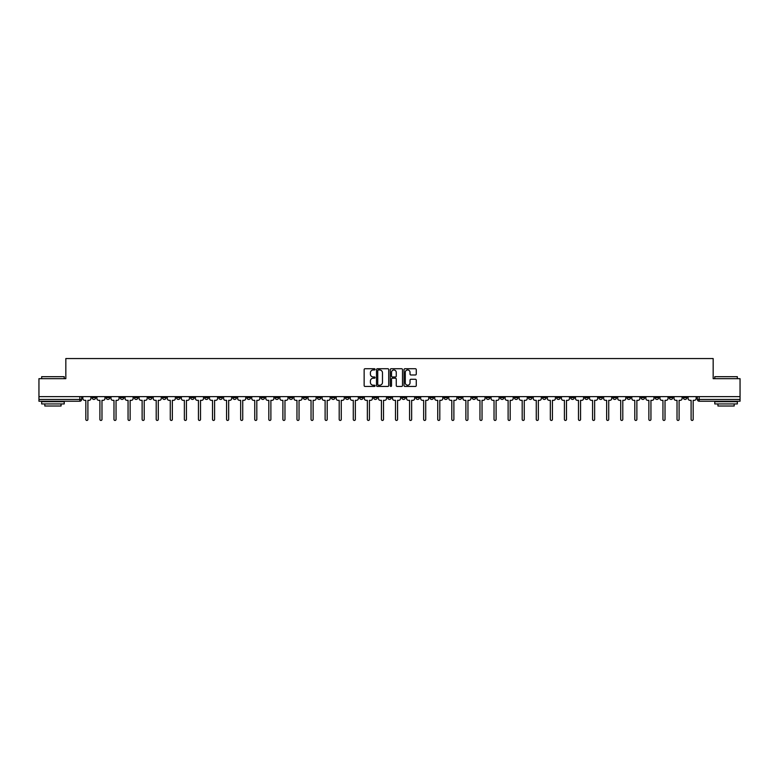 <?xml version="1.0" encoding="UTF-8"?>
<svg xmlns="http://www.w3.org/2000/svg" width="779" height="779" viewBox="0 0 779 779"><rect width="100%" height="100%" fill="white"/><g stroke="black" fill="none" stroke-linecap="round" stroke-linejoin="round"><path stroke-width="1.17" d="M375.059 369.353A0.623 0.623 0 0 0 374.446 368.73L365.03 368.73A0.886 0.886 0 0 0 364.144 369.616L364.144 385.556A0.886 0.886 0 0 0 365.03 386.442L374.446 386.442A0.623 0.623 0 0 0 375.059 385.829A0.623 0.623 0 0 0 374.446 385.206L373.229 385.206A2.834 2.834 0 0 1 370.395 382.372L370.395 381.048A2.834 2.834 0 0 1 373.229 378.214L374.446 378.214A0.623 0.623 0 0 0 375.059 377.591A0.623 0.623 0 0 0 374.446 376.968L373.229 376.968A2.834 2.834 0 0 1 370.395 374.134L370.395 372.81A2.834 2.834 0 0 1 373.229 369.976L374.446 369.976A0.623 0.623 0 0 0 375.059 369.353M556.605 396.628L556.605 397.621L560.218 397.621A1.801 1.801 0 0 1 558.416 399.423A1.801 1.801 0 0 1 556.605 397.621L556.605 396.628M472.152 396.628L472.152 397.621L475.765 397.621A1.801 1.801 0 0 1 473.953 399.423A1.801 1.801 0 0 1 472.152 397.621L472.152 396.628M458.071 396.628L458.071 397.621L461.684 397.621A1.801 1.801 0 0 1 459.883 399.423A1.801 1.801 0 0 1 458.071 397.621L458.071 396.628M373.618 396.628L373.618 397.621L377.231 397.621A1.801 1.801 0 0 1 375.42 399.423A1.801 1.801 0 0 1 373.618 397.621L373.618 396.628M359.547 396.628L359.547 397.621L363.15 397.621A1.801 1.801 0 0 1 361.349 399.423A1.801 1.801 0 0 1 359.547 397.621L359.547 396.628M345.467 396.628L345.467 397.621L349.08 397.621A1.801 1.801 0 0 1 347.268 399.423A1.801 1.801 0 0 1 345.467 397.621L345.467 396.628M317.316 396.628L317.316 397.621L320.929 397.621A1.801 1.801 0 0 1 319.117 399.423A1.801 1.801 0 0 1 317.316 397.621L317.316 396.628M289.165 397.621L289.165 396.628L289.165 397.621A1.801 1.801 0 0 0 290.966 399.423A1.801 1.801 0 0 1 289.165 397.621L292.768 397.621A1.801 1.801 0 0 1 290.966 399.423A1.801 1.801 0 0 0 292.768 397.621L292.768 396.628L292.768 397.621M275.084 397.621L275.084 396.628L275.084 397.621A1.801 1.801 0 0 0 276.896 399.423A1.801 1.801 0 0 1 275.084 397.621L278.697 397.621A1.801 1.801 0 0 1 276.896 399.423M261.014 397.621L261.014 396.628L261.014 397.621A1.801 1.801 0 0 0 262.815 399.423A1.801 1.801 0 0 1 261.014 397.621L264.617 397.621A1.801 1.801 0 0 1 262.815 399.423A1.801 1.801 0 0 0 264.617 397.621L264.617 396.628L264.617 397.621M246.933 396.628L246.933 397.621L250.546 397.621A1.801 1.801 0 0 1 248.735 399.423A1.801 1.801 0 0 1 246.933 397.621L246.933 396.628M232.863 396.628L232.863 397.621L236.465 397.621A1.801 1.801 0 0 1 234.664 399.423A1.801 1.801 0 0 1 232.863 397.621L232.863 396.628M218.782 396.628L218.782 397.621L222.395 397.621A1.801 1.801 0 0 1 220.584 399.423A1.801 1.801 0 0 1 218.782 397.621L218.782 396.628M204.702 397.621L204.702 396.628L204.702 397.621A1.801 1.801 0 0 0 206.513 399.423A1.801 1.801 0 0 1 204.702 397.621L208.314 397.621A1.801 1.801 0 0 1 206.513 399.423M176.551 397.621L176.551 396.628L176.551 397.621A1.801 1.801 0 0 0 178.362 399.423A1.801 1.801 0 0 1 176.551 397.621L180.163 397.621A1.801 1.801 0 0 1 178.362 399.423A1.801 1.801 0 0 0 180.163 397.621L180.163 396.628L180.163 397.621M162.48 397.621L162.48 396.628L162.48 397.621A1.801 1.801 0 0 0 164.281 399.423A1.801 1.801 0 0 1 162.48 397.621L166.083 397.621A1.801 1.801 0 0 1 164.281 399.423A1.801 1.801 0 0 0 166.083 397.621L166.083 396.628L166.083 397.621M148.4 397.621L148.4 396.628L148.4 397.621A1.801 1.801 0 0 0 150.201 399.423A1.801 1.801 0 0 1 148.4 397.621L152.012 397.621A1.801 1.801 0 0 1 150.201 399.423A1.801 1.801 0 0 0 152.012 397.621L152.012 396.628L152.012 397.621M134.329 397.621L134.329 396.628L134.329 397.621A1.801 1.801 0 0 0 136.13 399.423A1.801 1.801 0 0 1 134.329 397.621L137.932 397.621A1.801 1.801 0 0 1 136.13 399.423M120.248 397.621L120.248 396.628L120.248 397.621A1.801 1.801 0 0 0 122.05 399.423A1.801 1.801 0 0 1 120.248 397.621L123.861 397.621A1.801 1.801 0 0 1 122.05 399.423A1.801 1.801 0 0 0 123.861 397.621L123.861 396.628L123.861 397.621M106.168 397.621L106.168 396.628L106.168 397.621A1.801 1.801 0 0 0 107.979 399.423A1.801 1.801 0 0 1 106.168 397.621L109.781 397.621A1.801 1.801 0 0 1 107.979 399.423A1.801 1.801 0 0 0 109.781 397.621L109.781 396.628L109.781 397.621M415.382 374.981A0.886 0.886 0 0 0 416.268 374.095L416.268 369.616A0.886 0.886 0 0 0 415.382 368.73L404.934 368.73A0.886 0.886 0 0 0 404.048 369.616L404.048 385.556A0.886 0.886 0 0 0 404.934 386.442L415.382 386.442A0.886 0.886 0 0 0 416.268 385.556L416.268 380.162A0.886 0.886 0 0 0 415.382 379.276L410.913 379.276A0.886 0.886 0 0 0 410.027 380.162L410.027 382.84A2.366 2.366 0 0 1 407.66 385.206A2.366 2.366 0 0 1 405.284 382.84L405.284 372.343A2.366 2.366 0 0 1 407.66 369.976A2.366 2.366 0 0 1 410.027 372.343L410.027 374.095A0.886 0.886 0 0 0 410.913 374.981L415.382 374.981M38.95 396.628L38.95 378.672L65.835 378.672L65.835 358.554L713.165 358.554L713.165 378.672L740.05 378.672L740.05 396.628L38.95 396.628L38.95 399.423L81.629 399.423L81.629 396.628L81.629 399.423A1.801 1.801 0 0 1 79.828 401.234L38.95 401.234L38.95 399.423M388.721 369.616A0.886 0.886 0 0 0 387.835 368.73L377.387 368.73A0.886 0.886 0 0 0 376.5 369.616L376.5 385.556A0.886 0.886 0 0 0 377.387 386.442L387.835 386.442A0.886 0.886 0 0 0 388.721 385.556L388.721 369.616M391.165 368.73L401.613 368.73A0.886 0.886 0 0 1 402.5 369.616L402.5 385.556A0.886 0.886 0 0 1 401.613 386.442L397.134 386.442A0.886 0.886 0 0 1 396.258 385.556L396.258 379.091A0.886 0.886 0 0 0 395.372 378.214L392.402 378.214A0.886 0.886 0 0 0 391.516 379.091L391.516 385.829A0.623 0.623 0 0 1 390.892 386.442A0.623 0.623 0 0 1 390.279 385.829L390.279 369.616A0.886 0.886 0 0 1 391.165 368.73M697.371 396.628L697.371 399.423L740.05 399.423L740.05 401.234L699.172 401.234A1.801 1.801 0 0 1 697.371 399.423M740.05 396.628L740.05 399.423M686.903 396.628L686.903 397.621A1.801 1.801 0 0 1 685.101 399.423A1.801 1.801 0 0 1 683.29 397.621L686.903 397.621M683.29 396.628L683.29 397.621M672.832 396.628L672.832 397.621A1.801 1.801 0 0 1 671.021 399.423A1.801 1.801 0 0 1 669.219 397.621A1.801 1.801 0 0 0 671.021 399.423A1.801 1.801 0 0 0 672.832 397.621L669.219 397.621L669.219 396.628M658.752 396.628L658.752 397.621A1.801 1.801 0 0 1 656.95 399.423A1.801 1.801 0 0 1 655.139 397.621L658.752 397.621M655.139 396.628L655.139 397.621M644.671 396.628L644.671 397.621A1.801 1.801 0 0 1 642.87 399.423A1.801 1.801 0 0 1 641.068 397.621L644.671 397.621M641.068 396.628L641.068 397.621M630.601 397.621L630.601 396.628L630.601 397.621A1.801 1.801 0 0 1 628.799 399.423A1.801 1.801 0 0 1 626.988 397.621L630.601 397.621A1.801 1.801 0 0 1 628.799 399.423M626.988 396.628L626.988 397.621M616.52 396.628L616.52 397.621A1.801 1.801 0 0 1 614.719 399.423A1.801 1.801 0 0 1 612.917 397.621A1.801 1.801 0 0 0 614.719 399.423M612.917 396.628L612.917 397.621L616.52 397.621M602.449 396.628L602.449 397.621A1.801 1.801 0 0 1 600.638 399.423A1.801 1.801 0 0 1 598.837 397.621L602.449 397.621A1.801 1.801 0 0 1 600.638 399.423M598.837 396.628L598.837 397.621M588.369 396.628L588.369 397.621A1.801 1.801 0 0 1 586.568 399.423A1.801 1.801 0 0 1 584.766 397.621A1.801 1.801 0 0 0 586.568 399.423M584.766 396.628L584.766 397.621L588.369 397.621M574.298 396.628L574.298 397.621A1.801 1.801 0 0 1 572.487 399.423A1.801 1.801 0 0 1 570.686 397.621L574.298 397.621M570.686 396.628L570.686 397.621M560.218 396.628L560.218 397.621A1.801 1.801 0 0 1 558.416 399.423M546.137 396.628L546.137 397.621A1.801 1.801 0 0 1 544.336 399.423A1.801 1.801 0 0 1 542.535 397.621L546.137 397.621M542.535 396.628L542.535 397.621M532.067 396.628L532.067 397.621A1.801 1.801 0 0 1 530.265 399.423A1.801 1.801 0 0 1 528.454 397.621L532.067 397.621M528.454 396.628L528.454 397.621M517.986 396.628L517.986 397.621A1.801 1.801 0 0 1 516.185 399.423A1.801 1.801 0 0 1 514.383 397.621A1.801 1.801 0 0 0 516.185 399.423M514.383 396.628L514.383 397.621L517.986 397.621M503.916 396.628L503.916 397.621A1.801 1.801 0 0 1 502.104 399.423A1.801 1.801 0 0 1 500.303 397.621L503.916 397.621M500.303 396.628L500.303 397.621M489.835 396.628L489.835 397.621A1.801 1.801 0 0 1 488.034 399.423A1.801 1.801 0 0 1 486.232 397.621L489.835 397.621M486.232 396.628L486.232 397.621M475.765 396.628L475.765 397.621M461.684 396.628L461.684 397.621L461.684 396.628M447.613 396.628L447.613 397.621A1.801 1.801 0 0 1 445.802 399.423A1.801 1.801 0 0 1 444.001 397.621L447.613 397.621M444.001 396.628L444.001 397.621M433.533 396.628L433.533 397.621A1.801 1.801 0 0 1 431.732 399.423A1.801 1.801 0 0 1 429.92 397.621L433.533 397.621M429.92 396.628L429.92 397.621M419.453 396.628L419.453 397.621A1.801 1.801 0 0 1 417.651 399.423A1.801 1.801 0 0 1 415.85 397.621L419.453 397.621M415.85 396.628L415.85 397.621M405.382 396.628L405.382 397.621A1.801 1.801 0 0 1 403.58 399.423A1.801 1.801 0 0 1 401.769 397.621L405.382 397.621M401.769 396.628L401.769 397.621M391.301 396.628L391.301 397.621A1.801 1.801 0 0 1 389.5 399.423A1.801 1.801 0 0 1 387.699 397.621L391.301 397.621M387.699 396.628L387.699 397.621M377.231 396.628L377.231 397.621A1.801 1.801 0 0 1 375.42 399.423M363.15 396.628L363.15 397.621M349.08 397.621L349.08 396.628L349.08 397.621A1.801 1.801 0 0 1 347.268 399.423M334.999 396.628L334.999 397.621A1.801 1.801 0 0 1 333.198 399.423A1.801 1.801 0 0 1 331.387 397.621A1.801 1.801 0 0 0 333.198 399.423A1.801 1.801 0 0 0 334.999 397.621L331.387 397.621L331.387 396.628M320.929 397.621L320.929 396.628L320.929 397.621A1.801 1.801 0 0 1 319.117 399.423M306.848 396.628L306.848 397.621A1.801 1.801 0 0 1 305.047 399.423A1.801 1.801 0 0 1 303.235 397.621A1.801 1.801 0 0 0 305.047 399.423M303.235 396.628L303.235 397.621L306.848 397.621M278.697 396.628L278.697 397.621L278.697 396.628M250.546 397.621L250.546 396.628L250.546 397.621A1.801 1.801 0 0 1 248.735 399.423M236.465 397.621L236.465 396.628L236.465 397.621A1.801 1.801 0 0 1 234.664 399.423M222.395 397.621L222.395 396.628L222.395 397.621A1.801 1.801 0 0 1 220.584 399.423M208.314 396.628L208.314 397.621L208.314 396.628M194.234 397.621L194.234 396.628L194.234 397.621A1.801 1.801 0 0 1 192.432 399.423A1.801 1.801 0 0 1 190.631 397.621L194.234 397.621A1.801 1.801 0 0 1 192.432 399.423M190.631 396.628L190.631 397.621M137.932 396.628L137.932 397.621L137.932 396.628M95.71 396.628L95.71 397.621A1.801 1.801 0 0 1 93.899 399.423A1.801 1.801 0 0 1 92.097 397.621A1.801 1.801 0 0 0 93.899 399.423A1.801 1.801 0 0 0 95.71 397.621L95.71 396.628M92.097 396.628L92.097 397.621L95.71 397.621M79.828 396.628L79.828 401.234A1.801 1.801 0 0 0 81.629 399.423M378.36 369.976A0.623 0.623 0 0 0 377.747 370.59L377.747 384.583A0.623 0.623 0 0 0 378.36 385.206L379.646 385.206A2.834 2.834 0 0 0 382.479 382.372L382.479 372.81A2.834 2.834 0 0 0 379.646 369.976L378.36 369.976M396.258 372.381A2.366 2.366 0 0 0 393.882 370.015A2.366 2.366 0 0 0 391.516 372.381L391.516 376.082A0.886 0.886 0 0 0 392.402 376.968L395.372 376.968A0.886 0.886 0 0 0 396.258 376.082L396.258 372.381M82.847 396.628L82.847 398.527A1.801 1.801 0 0 0 84.648 400.328L85.826 400.328L85.826 419.414A1.042 1.042 0 0 0 86.859 420.446A1.042 1.042 0 0 0 87.9 419.414L87.9 400.328L89.069 400.328A1.801 1.801 0 0 0 90.88 398.527L90.88 396.628M96.927 396.628L96.927 398.527A1.801 1.801 0 0 0 98.729 400.328L99.897 400.328L99.897 419.414A1.042 1.042 0 0 0 100.939 420.446A1.042 1.042 0 0 0 101.981 419.414L101.981 400.328L103.149 400.328A1.801 1.801 0 0 0 104.951 398.527L104.951 396.628M110.998 396.628L110.998 398.527A1.801 1.801 0 0 0 112.809 400.328L113.977 400.328L113.977 419.414A1.042 1.042 0 0 0 115.019 420.446A1.042 1.042 0 0 0 116.052 419.414L116.052 400.328L117.23 400.328A1.801 1.801 0 0 0 119.031 398.527L119.031 396.628M125.078 396.628L125.078 398.527A1.801 1.801 0 0 0 126.88 400.328L128.058 400.328L128.058 419.414A1.042 1.042 0 0 0 129.09 420.446A1.042 1.042 0 0 0 130.132 419.414L130.132 400.328L131.3 400.328A1.801 1.801 0 0 0 133.102 398.527L133.102 396.628M41.657 376.685L64.219 376.685L41.657 376.685L41.657 378.672M64.219 403.941L41.657 403.941L41.657 401.682L64.219 401.682L64.219 403.941M61.054 403.941L61.054 406.015L44.812 406.015L44.812 403.941M714.781 376.685L737.343 376.685L714.781 376.685L714.781 378.672M737.343 403.941L714.781 403.941L714.781 401.682L737.343 401.682L737.343 403.941M734.188 403.941L734.188 406.015L717.946 406.015L717.946 403.941M139.149 396.628L139.149 398.527A1.801 1.801 0 0 0 140.96 400.328L142.129 400.328L142.129 419.414A1.042 1.042 0 0 0 143.17 420.446A1.042 1.042 0 0 0 144.203 419.414L144.203 400.328L145.381 400.328A1.801 1.801 0 0 0 147.182 398.527L147.182 396.628M153.229 396.628L153.229 398.527A1.801 1.801 0 0 0 155.031 400.328L156.209 400.328L156.209 419.414A1.042 1.042 0 0 0 157.241 420.446A1.042 1.042 0 0 0 158.283 419.414L158.283 400.328L159.452 400.328A1.801 1.801 0 0 0 161.263 398.527L161.263 396.628M167.3 396.628L167.3 398.527A1.801 1.801 0 0 0 169.111 400.328L170.28 400.328L170.28 419.414A1.042 1.042 0 0 0 171.322 420.446A1.042 1.042 0 0 0 172.354 419.414L172.354 400.328L173.532 400.328A1.801 1.801 0 0 0 175.333 398.527L175.333 396.628M181.38 396.628L181.38 398.527A1.801 1.801 0 0 0 183.182 400.328L184.36 400.328L184.36 419.414A1.042 1.042 0 0 0 185.392 420.446A1.042 1.042 0 0 0 186.434 419.414L186.434 400.328L187.603 400.328A1.801 1.801 0 0 0 189.414 398.527L189.414 396.628M195.461 396.628L195.461 398.527A1.801 1.801 0 0 0 197.262 400.328L198.431 400.328L198.431 419.414A1.042 1.042 0 0 0 199.473 420.446A1.042 1.042 0 0 0 200.515 419.414L200.515 400.328L201.683 400.328A1.801 1.801 0 0 0 203.485 398.527L203.485 396.628M209.532 396.628L209.532 398.527A1.801 1.801 0 0 0 211.333 400.328L212.511 400.328L212.511 419.414A1.042 1.042 0 0 0 213.553 420.446A1.042 1.042 0 0 0 214.585 419.414L214.585 400.328L215.764 400.328A1.801 1.801 0 0 0 217.565 398.527L217.565 396.628M223.612 396.628L223.612 398.527A1.801 1.801 0 0 0 225.413 400.328L226.582 400.328L226.582 419.414A1.042 1.042 0 0 0 227.624 420.446A1.042 1.042 0 0 0 228.666 419.414L228.666 400.328L229.834 400.328A1.801 1.801 0 0 0 231.636 398.527L231.636 396.628M237.683 396.628L237.683 398.527A1.801 1.801 0 0 0 239.494 400.328L240.662 400.328L240.662 419.414A1.042 1.042 0 0 0 241.704 420.446A1.042 1.042 0 0 0 242.736 419.414L242.736 400.328L243.915 400.328A1.801 1.801 0 0 0 245.716 398.527L245.716 396.628M251.763 396.628L251.763 398.527A1.801 1.801 0 0 0 253.564 400.328L254.743 400.328L254.743 419.414A1.042 1.042 0 0 0 255.775 420.446A1.042 1.042 0 0 0 256.817 419.414L256.817 400.328L257.985 400.328A1.801 1.801 0 0 0 259.797 398.527L259.797 396.628M265.834 396.628L265.834 398.527A1.801 1.801 0 0 0 267.645 400.328L268.813 400.328L268.813 419.414A1.042 1.042 0 0 0 269.855 420.446A1.042 1.042 0 0 0 270.888 419.414L270.888 400.328L272.066 400.328A1.801 1.801 0 0 0 273.867 398.527L273.867 396.628M279.914 396.628L279.914 398.527A1.801 1.801 0 0 0 281.716 400.328L282.894 400.328L282.894 419.414A1.042 1.042 0 0 0 283.926 420.446A1.042 1.042 0 0 0 284.968 419.414L284.968 400.328L286.136 400.328A1.801 1.801 0 0 0 287.948 398.527L287.948 396.628M293.995 396.628L293.995 398.527A1.801 1.801 0 0 0 295.796 400.328L296.965 400.328L296.965 419.414A1.042 1.042 0 0 0 298.006 420.446A1.042 1.042 0 0 0 299.039 419.414L299.039 400.328L300.217 400.328A1.801 1.801 0 0 0 302.018 398.527L302.018 396.628M308.065 396.628L308.065 398.527A1.801 1.801 0 0 0 309.867 400.328L311.045 400.328L311.045 419.414A1.042 1.042 0 0 0 312.077 420.446A1.042 1.042 0 0 0 313.119 419.414L313.119 400.328L314.288 400.328A1.801 1.801 0 0 0 316.099 398.527L316.099 396.628M322.146 396.628L322.146 398.527A1.801 1.801 0 0 0 323.947 400.328L325.116 400.328L325.116 419.414A1.042 1.042 0 0 0 326.158 420.446A1.042 1.042 0 0 0 327.199 419.414L327.199 400.328L328.368 400.328A1.801 1.801 0 0 0 330.169 398.527L330.169 396.628M336.216 396.628L336.216 398.527A1.801 1.801 0 0 0 338.028 400.328L339.196 400.328L339.196 419.414A1.042 1.042 0 0 0 340.238 420.446A1.042 1.042 0 0 0 341.27 419.414L341.27 400.328L342.448 400.328A1.801 1.801 0 0 0 344.25 398.527L344.25 396.628M350.297 396.628L350.297 398.527A1.801 1.801 0 0 0 352.098 400.328L353.276 400.328L353.276 419.414A1.042 1.042 0 0 0 354.309 420.446A1.042 1.042 0 0 0 355.351 419.414L355.351 400.328L356.519 400.328A1.801 1.801 0 0 0 358.321 398.527L358.321 396.628M364.368 396.628L364.368 398.527A1.801 1.801 0 0 0 366.179 400.328L367.347 400.328L367.347 419.414A1.042 1.042 0 0 0 368.389 420.446A1.042 1.042 0 0 0 369.421 419.414L369.421 400.328L370.6 400.328A1.801 1.801 0 0 0 372.401 398.527L372.401 396.628M378.448 396.628L378.448 398.527A1.801 1.801 0 0 0 380.249 400.328L381.428 400.328L381.428 419.414A1.042 1.042 0 0 0 382.46 420.446A1.042 1.042 0 0 0 383.502 419.414L383.502 400.328L384.67 400.328A1.801 1.801 0 0 0 386.481 398.527L386.481 396.628M392.519 396.628L392.519 398.527A1.801 1.801 0 0 0 394.33 400.328L395.498 400.328L395.498 419.414A1.042 1.042 0 0 0 396.54 420.446A1.042 1.042 0 0 0 397.572 419.414L397.572 400.328L398.751 400.328A1.801 1.801 0 0 0 400.552 398.527L400.552 396.628M406.599 396.628L406.599 398.527A1.801 1.801 0 0 0 408.4 400.328L409.579 400.328L409.579 419.414A1.042 1.042 0 0 0 410.611 420.446A1.042 1.042 0 0 0 411.653 419.414L411.653 400.328L412.821 400.328A1.801 1.801 0 0 0 414.632 398.527L414.632 396.628M420.679 396.628L420.679 398.527A1.801 1.801 0 0 0 422.481 400.328L423.649 400.328L423.649 419.414A1.042 1.042 0 0 0 424.691 420.446A1.042 1.042 0 0 0 425.724 419.414L425.724 400.328L426.902 400.328A1.801 1.801 0 0 0 428.703 398.527L428.703 396.628M434.75 396.628L434.75 398.527A1.801 1.801 0 0 0 436.552 400.328L437.73 400.328L437.73 419.414A1.042 1.042 0 0 0 438.762 420.446A1.042 1.042 0 0 0 439.804 419.414L439.804 400.328L440.972 400.328A1.801 1.801 0 0 0 442.784 398.527L442.784 396.628M448.831 396.628L448.831 398.527A1.801 1.801 0 0 0 450.632 400.328L451.801 400.328L451.801 419.414A1.042 1.042 0 0 0 452.842 420.446A1.042 1.042 0 0 0 453.884 419.414L453.884 400.328L455.053 400.328A1.801 1.801 0 0 0 456.854 398.527L456.854 396.628M462.901 396.628L462.901 398.527A1.801 1.801 0 0 0 464.712 400.328L465.881 400.328L465.881 419.414A1.042 1.042 0 0 0 466.923 420.446A1.042 1.042 0 0 0 467.955 419.414L467.955 400.328L469.133 400.328A1.801 1.801 0 0 0 470.935 398.527L470.935 396.628M476.982 396.628L476.982 398.527A1.801 1.801 0 0 0 478.783 400.328L479.961 400.328L479.961 419.414A1.042 1.042 0 0 0 480.994 420.446A1.042 1.042 0 0 0 482.035 419.414L482.035 400.328L483.204 400.328A1.801 1.801 0 0 0 485.005 398.527L485.005 396.628M491.052 396.628L491.052 398.527A1.801 1.801 0 0 0 492.864 400.328L494.032 400.328L494.032 419.414A1.042 1.042 0 0 0 495.074 420.446A1.042 1.042 0 0 0 496.106 419.414L496.106 400.328L497.284 400.328A1.801 1.801 0 0 0 499.086 398.527L499.086 396.628M505.133 396.628L505.133 398.527A1.801 1.801 0 0 0 506.934 400.328L508.112 400.328L508.112 419.414A1.042 1.042 0 0 0 509.145 420.446A1.042 1.042 0 0 0 510.187 419.414L510.187 400.328L511.355 400.328A1.801 1.801 0 0 0 513.166 398.527L513.166 396.628M519.204 396.628L519.204 398.527A1.801 1.801 0 0 0 521.015 400.328L522.183 400.328L522.183 419.414A1.042 1.042 0 0 0 523.225 420.446A1.042 1.042 0 0 0 524.257 419.414L524.257 400.328L525.436 400.328A1.801 1.801 0 0 0 527.237 398.527L527.237 396.628M533.284 396.628L533.284 398.527A1.801 1.801 0 0 0 535.085 400.328L536.264 400.328L536.264 419.414A1.042 1.042 0 0 0 537.296 420.446A1.042 1.042 0 0 0 538.338 419.414L538.338 400.328L539.506 400.328A1.801 1.801 0 0 0 541.317 398.527L541.317 396.628M547.364 396.628L547.364 398.527A1.801 1.801 0 0 0 549.166 400.328L550.334 400.328L550.334 419.414A1.042 1.042 0 0 0 551.376 420.446A1.042 1.042 0 0 0 552.418 419.414L552.418 400.328L553.587 400.328A1.801 1.801 0 0 0 555.388 398.527L555.388 396.628M561.435 396.628L561.435 398.527A1.801 1.801 0 0 0 563.236 400.328L564.415 400.328L564.415 419.414A1.042 1.042 0 0 0 565.447 420.446A1.042 1.042 0 0 0 566.489 419.414L566.489 400.328L567.667 400.328A1.801 1.801 0 0 0 569.468 398.527L569.468 396.628M575.515 396.628L575.515 398.527A1.801 1.801 0 0 0 577.317 400.328L578.485 400.328L578.485 419.414A1.042 1.042 0 0 0 579.527 420.446A1.042 1.042 0 0 0 580.569 419.414L580.569 400.328L581.738 400.328A1.801 1.801 0 0 0 583.539 398.527L583.539 396.628M589.586 396.628L589.586 398.527A1.801 1.801 0 0 0 591.397 400.328L592.566 400.328L592.566 419.414A1.042 1.042 0 0 0 593.608 420.446A1.042 1.042 0 0 0 594.64 419.414L594.64 400.328L595.818 400.328A1.801 1.801 0 0 0 597.62 398.527L597.62 396.628M603.667 396.628L603.667 398.527A1.801 1.801 0 0 0 605.468 400.328L606.646 400.328L606.646 419.414A1.042 1.042 0 0 0 607.678 420.446A1.042 1.042 0 0 0 608.72 419.414L608.72 400.328L609.889 400.328A1.801 1.801 0 0 0 611.7 398.527L611.7 396.628M617.737 396.628L617.737 398.527A1.801 1.801 0 0 0 619.548 400.328L620.717 400.328L620.717 419.414A1.042 1.042 0 0 0 621.759 420.446A1.042 1.042 0 0 0 622.791 419.414L622.791 400.328L623.969 400.328A1.801 1.801 0 0 0 625.771 398.527L625.771 396.628M631.818 396.628L631.818 398.527A1.801 1.801 0 0 0 633.619 400.328L634.797 400.328L634.797 419.414A1.042 1.042 0 0 0 635.83 420.446A1.042 1.042 0 0 0 636.871 419.414L636.871 400.328L638.04 400.328A1.801 1.801 0 0 0 639.851 398.527L639.851 396.628M645.898 396.628L645.898 398.527A1.801 1.801 0 0 0 647.7 400.328L648.868 400.328L648.868 419.414A1.042 1.042 0 0 0 649.91 420.446A1.042 1.042 0 0 0 650.942 419.414L650.942 400.328L652.12 400.328A1.801 1.801 0 0 0 653.922 398.527L653.922 396.628M659.969 396.628L659.969 398.527A1.801 1.801 0 0 0 661.77 400.328L662.948 400.328L662.948 419.414A1.042 1.042 0 0 0 663.981 420.446A1.042 1.042 0 0 0 665.023 419.414L665.023 400.328L666.191 400.328A1.801 1.801 0 0 0 668.002 398.527L668.002 396.628M674.049 396.628L674.049 398.527A1.801 1.801 0 0 0 675.851 400.328L677.019 400.328L677.019 419.414A1.042 1.042 0 0 0 678.061 420.446A1.042 1.042 0 0 0 679.103 419.414L679.103 400.328L680.271 400.328A1.801 1.801 0 0 0 682.073 398.527L682.073 396.628M688.12 396.628L688.12 398.527A1.801 1.801 0 0 0 689.931 400.328L691.1 400.328L691.1 419.414A1.042 1.042 0 0 0 692.141 420.446A1.042 1.042 0 0 0 693.174 419.414L693.174 400.328L694.352 400.328A1.801 1.801 0 0 0 696.153 398.527L696.153 396.628M699.172 396.628L699.172 401.234M64.219 378.672L64.219 376.685M737.343 378.672L737.343 376.685"/></g></svg>
